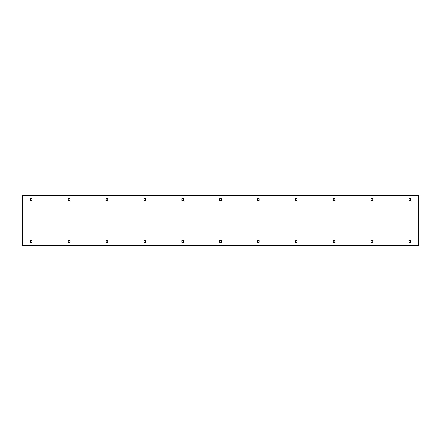 <?xml version="1.0" encoding="UTF-8"?>
<svg xmlns="http://www.w3.org/2000/svg" width="441" height="441" viewBox="0 0 441 441"><rect width="100%" height="100%" fill="white"/><g stroke="black" fill="none" stroke-linecap="round" stroke-linejoin="round"><path stroke-width="0.66" d="M69.937 242.263L68.234 242.263L68.234 240.56L69.937 240.56L69.937 242.263M145.646 242.263L143.942 242.263L143.942 240.56L145.646 240.56L145.646 242.263M221.354 242.263L219.646 242.263L219.646 240.56L221.354 240.56L221.354 242.263M297.058 242.263L295.354 242.263L295.354 240.56L297.058 240.56L297.058 242.263M372.766 242.263L371.063 242.263L371.063 240.56L372.766 240.56L372.766 242.263M30.379 198.737L30.379 200.44L32.083 200.44L32.083 198.737L30.379 198.737M68.234 198.737L68.234 200.44L69.937 200.44L69.937 198.737L68.234 198.737M106.088 198.737L106.088 200.44L107.791 200.44L107.791 198.737L106.088 198.737M143.942 198.737L143.942 200.44L145.646 200.44L145.646 198.737L143.942 198.737M181.797 198.737L181.797 200.44L183.5 200.44L183.5 198.737L181.797 198.737M219.646 198.737L219.646 200.44L221.354 200.44L221.354 198.737L219.646 198.737M257.5 198.737L257.5 200.44L259.203 200.44L259.203 198.737L257.5 198.737M295.354 198.737L295.354 200.44L297.058 200.44L297.058 198.737L295.354 198.737M333.209 198.737L333.209 200.44L334.912 200.44L334.912 198.737L333.209 198.737M408.917 198.737L408.917 200.44L410.621 200.44L410.621 198.737L408.917 198.737M371.063 198.737L371.063 200.44L372.766 200.44L372.766 198.737L371.063 198.737M410.621 242.263L408.917 242.263L408.917 240.56L410.621 240.56L410.621 242.263M334.912 242.263L333.209 242.263L333.209 240.56L334.912 240.56L334.912 242.263M259.203 242.263L257.5 242.263L257.5 240.56L259.203 240.56L259.203 242.263M183.5 242.263L181.797 242.263L181.797 240.56L183.5 240.56L183.5 242.263M107.791 242.263L106.088 242.263L106.088 240.56L107.791 240.56L107.791 242.263M32.083 242.263L30.379 242.263L30.379 240.56L32.083 240.56L32.083 242.263M418.663 195.705L418.663 245.295L22.337 245.295L22.337 195.705L418.663 195.705L418.663 245.576L22.337 245.576L22.337 195.424L418.663 195.424L418.95 195.705L418.95 245.295L418.663 245.295M22.337 195.705L22.05 195.705L22.05 245.295L22.337 245.295M418.647 245.295L22.353 245.295M22.353 195.705L418.647 195.705"/></g></svg>
